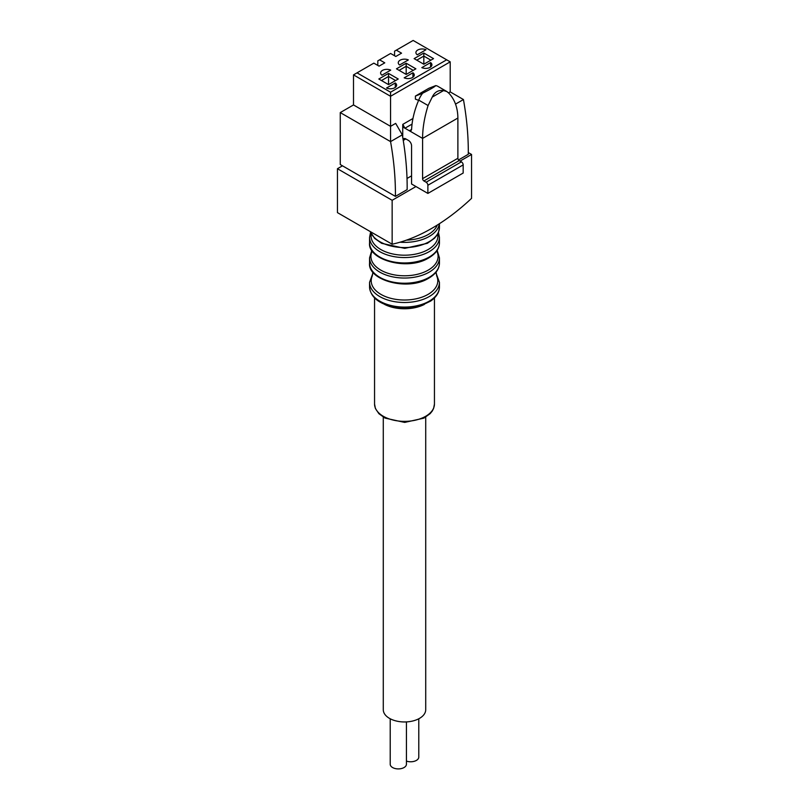 <?xml version="1.0" encoding="UTF-8"?>
<svg xmlns="http://www.w3.org/2000/svg" width="809" height="809" viewBox="0 0 809 809"><rect width="100%" height="100%" fill="white"/><g stroke="black" fill="none" stroke-linecap="round" stroke-linejoin="round"><path stroke-width="1.21" d="M415.968 186.545L392.143 200.298L392.143 244.207A187.172 108.062 120 0 0 471.556 198.357L471.556 154.458L460.088 161.082M392.143 244.207L337.444 212.625L337.444 168.717L342.47 165.815M402.73 137.368L402.73 126.952A62.394 36.021 120 0 1 402.791 124.374L412.964 118.498M411.559 175.856L407.018 178.476M448.57 92.843L450.208 91.902L450.208 61.848L413.146 40.45L394.57 51.169L394.57 55.76M353.503 74.883L390.555 96.281L390.555 141.615A269.397 155.54 60 0 1 395.409 196.385L340.265 164.54L340.265 112.582L353.503 104.937L353.503 74.883L357.032 72.85L390.555 92.206L390.555 96.281L450.208 61.848M353.503 104.937L390.555 126.335L395.672 123.383L402.295 134.84A269.397 155.54 60 0 1 407.149 189.609L395.409 196.385M388.532 73.407L378.824 79.009L388.532 84.611L398.24 79.009L388.532 73.407L388.532 76.461L395.591 80.536M406.179 63.223L396.471 68.826L406.179 74.428L415.887 68.826L406.179 63.223L406.179 66.277L413.237 70.353M423.825 53.03L414.117 58.632L423.825 64.235L433.533 58.632L423.825 53.03L423.825 56.084L430.884 60.159M357.032 72.85L373.839 63.142L379.047 66.146L384.781 62.839L379.573 59.836L390.605 53.465L395.813 56.468L401.547 53.161L396.339 50.158M390.555 92.206L446.679 59.805M425.999 49.743A6.239 3.6 0 0 0 419.416 49.339A6.239 3.6 0 0 0 415.907 52.575A6.239 3.6 0 0 0 417.242 54.8L425.999 49.743M412.934 72.77L404.176 77.826A6.239 3.6 0 0 0 410.76 78.23A6.239 3.6 0 0 0 414.269 74.984A6.239 3.6 0 0 0 412.934 72.77L412.934 77.209M395.288 82.953L386.53 88.009A6.239 3.6 0 0 0 393.113 88.414A6.239 3.6 0 0 0 396.622 85.178A6.239 3.6 0 0 0 395.288 82.953L395.288 87.402M430.58 62.576L421.823 67.632A6.239 3.6 0 0 0 428.406 68.037A6.239 3.6 0 0 0 431.915 64.801A6.239 3.6 0 0 0 430.58 62.576L430.58 67.026M408.353 59.927A6.239 3.6 0 0 0 401.77 59.522A6.239 3.6 0 0 0 398.261 62.758A6.239 3.6 0 0 0 399.595 64.983L408.353 59.927M390.707 70.12A6.239 3.6 0 0 0 384.123 69.716A6.239 3.6 0 0 0 380.614 72.952A6.239 3.6 0 0 0 381.949 75.176L390.707 70.12M379.573 59.836L377.813 60.847L377.813 65.438M428.891 88.282L435.818 85.572C434.514 86.927 430.014 89.526 422.318 93.369L415.401 96.079L428.891 88.282M415.401 96.079L415.401 99.133L418.607 100.336M422.318 93.369L422.46 93.45A17.343 10.011 120 0 0 418.708 100.114A62.394 36.021 120 0 0 411.609 129.46L410.901 130.886L409.354 130.765L404.945 128.216L402.791 124.374M403.246 140.412L405.825 138.915A4.369 2.518 -120 0 0 403.64 138.703A4.369 2.518 -120 0 0 403.064 139.3M405.825 138.915L408.474 140.442A4.369 2.518 -120 0 1 411.559 145.792L411.559 183.997L427.88 193.422L427.88 185.271A2.498 1.436 -120 0 0 426.121 182.217L423.916 180.943L459.209 160.566A1.871 1.082 -120 0 1 457.884 158.281L457.884 118.033C457.763 107.931 454.83 99.729 449.086 93.409L446.922 91.579L443.575 90.568C438.417 89.839 434.635 92.024 432.228 97.11L428.082 105.534L418.708 100.114M446.821 91.518L437.881 86.351A17.343 10.011 120 0 0 435.95 85.653L435.818 85.572M458.511 159.949L468.29 154.307A269.397 155.54 -120 0 0 463.436 99.537L450.208 91.902M455.528 104.108L463.436 99.537M340.265 112.582L390.555 141.615L402.295 134.84M428.082 105.534C424.422 117.285 422.591 128.247 422.591 138.41L422.591 178.658A1.871 1.082 -120 0 0 423.916 180.943M427.88 193.422L463.173 173.045L463.173 164.894A2.498 1.436 -120 0 0 461.413 161.84L459.209 160.566M388.532 84.611L388.532 76.461L381.474 80.536M406.179 74.428L406.179 66.277L399.12 70.353M423.825 64.235L423.825 56.084L416.766 60.159M392.143 200.298L337.444 168.717M471.556 154.458L468.3 152.577M437.305 225.044A33.634 19.416 180 0 1 406.472 240.131M437.76 233.892A33.442 19.305 180 0 1 404.5 255.199A33.442 19.305 180 0 1 371.24 233.892M436.84 251.164L436.85 251.174A33.584 19.396 180 0 1 404.5 275.788A33.584 19.396 180 0 1 372.16 251.174L372.231 250.911M436.081 272.107L436.729 275.99A33.29 19.214 180 0 1 404.5 300.018A33.29 19.214 180 0 1 372.271 275.99L372.919 272.107M425.716 417.11L425.716 709.715A21.216 12.246 180 0 1 404.5 721.962A21.216 12.246 180 0 1 383.284 709.715L383.284 417.11M406.431 761.087A8.11 4.682 0 0 0 414.633 761.178A8.11 4.682 0 0 0 418.789 757.093L418.789 718.766M390.211 718.766L390.211 764.222A8.11 4.682 0 0 0 392.587 767.539A8.11 4.682 0 0 0 401.426 768.55A8.11 4.682 0 0 0 406.431 764.222L406.431 721.911M457.884 118.033L422.591 138.41L409.354 130.765L411.609 129.46M402.73 126.952L404.945 128.216L412.054 124.111M432.228 97.11L443.575 90.568M427.88 185.271L463.173 164.894M426.121 182.217L461.413 161.84M422.591 178.658L457.884 158.281M439.338 223.759A34.939 20.174 180 0 1 400.02 242.215M439.439 223.688L439.439 227.4A34.939 20.174 180 0 1 408.161 247.463A34.939 20.174 180 0 1 370.33 231.607M438.458 232.395L439.439 237.391A34.939 20.174 180 0 1 404.5 257.555A34.939 20.174 180 0 1 369.561 237.391L369.561 242.791A34.939 20.174 180 0 0 404.5 262.955A34.939 20.174 180 0 0 439.439 242.791C439.338 249.071 435.313 254.37 427.374 258.698C406.26 270.752 367.498 259.618 369.561 242.791M437.153 250.325L439.439 257.869A34.939 20.174 180 0 1 404.5 278.043A34.939 20.174 180 0 1 369.561 257.869L369.561 263.067A34.939 20.174 180 0 0 404.5 283.231A34.939 20.174 180 0 0 439.439 263.067C439.338 269.306 435.363 274.585 427.496 278.903C406.431 291.058 367.488 279.944 369.561 263.067M436.091 273.28L439.439 282.321A34.939 20.174 180 0 1 404.5 302.495A34.939 20.174 180 0 1 369.561 282.321L369.561 286.902A34.939 20.174 180 0 0 404.5 307.076A34.939 20.174 180 0 0 439.439 286.902C439.378 292.271 436.445 296.994 430.661 301.069L421.418 305.519C413.045 308.199 404.257 308.805 395.055 307.359C378.885 303.972 370.391 297.156 369.561 286.902M424.341 304.437A29.943 17.292 180 0 1 384.659 304.437M434.443 297.945L434.443 404.065A29.943 17.292 180 0 1 404.5 421.358A29.943 17.292 180 0 1 374.557 404.065L374.557 297.945M439.439 227.4L438.549 232.163L436.981 235.207L434.463 238.261L427.385 243.307L404.773 248.363L381.656 243.327L374.628 238.362L370.239 231.556M370.542 232.395L369.561 237.391M439.439 237.391L439.439 242.791M371.847 250.325L369.561 257.869M439.439 257.869L439.439 263.067M372.909 273.28L369.561 282.321M439.439 282.321L439.439 286.902M434.443 404.065L433.573 408.535L432.188 411.154L430.115 413.682L423.825 418.162L404.662 422.409L385.064 418.101L378.925 413.723L375.427 408.535L374.557 404.065"/></g></svg>
